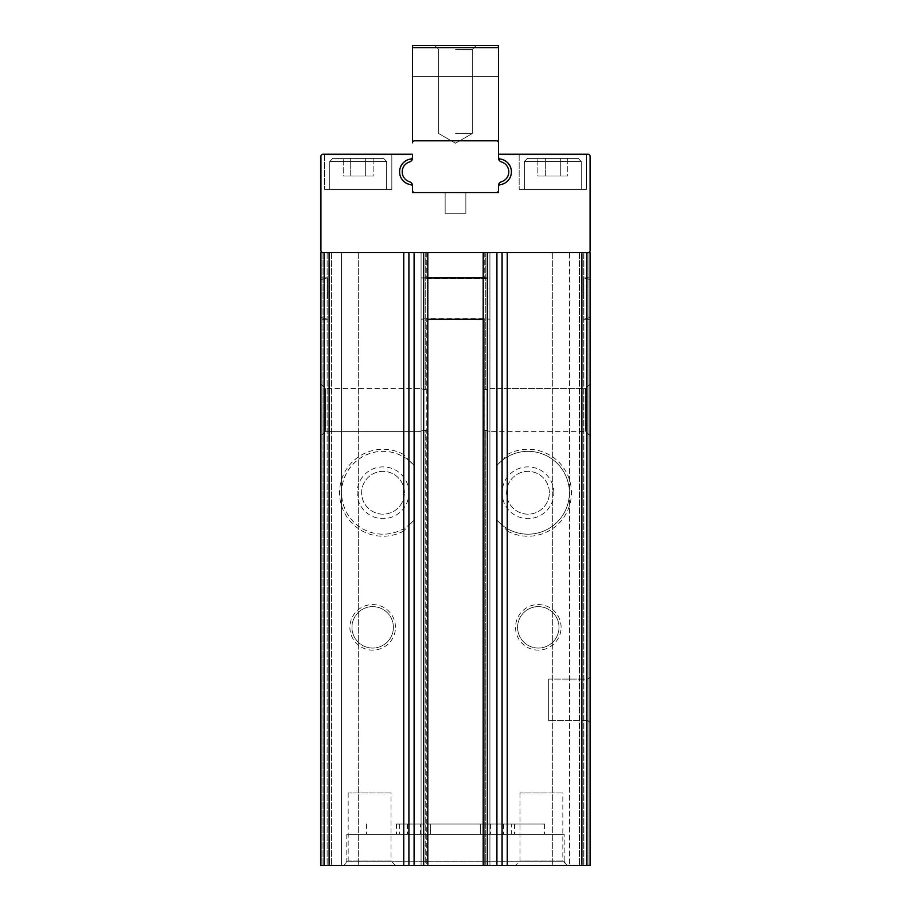 <?xml version="1.0" encoding="UTF-8"?>
<svg xmlns="http://www.w3.org/2000/svg" width="911" height="911" viewBox="0 0 911 911"><rect width="100%" height="100%" fill="white"/><g stroke="black" fill="none" stroke-linecap="round" stroke-linejoin="round"><path stroke-width="0.68" stroke-dasharray="4.55 3.42" d="M583.552 298.557L583.552 277.855L583.552 298.557M590.077 298.557L590.077 277.855L590.077 298.557M320.923 298.557L320.923 277.855L320.923 298.557M327.448 298.557L327.448 277.855L327.448 298.557M421.076 865.45L590.077 865.45L581.799 865.45L590.077 865.45L590.077 252.598L588.005 252.598L590.077 252.598L588.005 252.598L590.077 252.598L590.077 865.45L590.077 252.598L588.005 252.598A2.073 2.073 0 0 0 590.077 250.525L590.077 156.316A2.073 2.073 0 0 0 588.005 154.244L498.465 154.244L498.465 156.977A2.073 2.073 0 0 0 500.241 159.026A12.936 12.936 0 0 1 500.241 184.66A2.073 2.073 0 0 0 498.465 186.709L498.465 192.551L412.535 192.551L412.535 186.709A2.073 2.073 0 0 0 410.759 184.66A12.936 12.936 0 0 1 410.759 159.026A2.073 2.073 0 0 0 412.535 156.977L412.535 154.244L322.995 154.244A2.073 2.073 0 0 0 320.923 156.316L320.923 250.525A2.073 2.073 0 0 0 322.995 252.598L320.923 252.598L322.995 252.598L320.923 252.598L322.995 252.598L320.923 252.598L320.923 865.45L427.806 865.45L421.076 865.45L423.148 865.45L421.076 865.45L421.076 319.26L426.257 318.611L421.076 319.26L421.076 865.45L421.076 388.553L423.148 389.327L421.076 388.553L421.076 431.347L423.148 430.573L421.076 431.04L421.076 865.45M427.806 277.855L421.076 277.855L421.076 319.26L421.076 252.598L427.806 252.598L421.076 252.598L421.076 277.855L489.924 277.855L489.924 252.598L421.076 252.598L489.924 252.598L489.924 277.855L484.743 278.515L426.257 278.515L421.076 277.855L426.257 278.515L484.743 278.515L489.924 277.855L489.924 865.45L485.267 865.45L489.924 865.45L489.924 319.26L484.743 318.611L426.257 318.611L426.257 865.45L426.257 318.611L484.743 318.611L489.924 319.26L489.924 277.855L483.194 277.855M566.585 865.45L344.415 865.45L566.585 865.45L564.194 861.305L346.806 861.305L564.194 861.305L564.194 834.396L346.806 834.396L564.194 834.396M567.302 865.45L515.546 865.45L567.302 865.45L562.827 860.963L520.022 860.963L562.827 860.963L562.827 792.98L520.022 792.98L562.827 792.98M395.454 865.45L343.698 865.45L395.454 865.45L390.978 860.963L348.173 860.963L390.978 860.963L390.978 792.98L348.173 792.98L390.978 792.98M425.733 865.45L423.148 865.45L425.733 865.45L425.733 430.573L423.148 430.573L423.148 865.45L423.148 430.573L427.806 429.89L427.806 390.01L427.806 429.89L425.733 430.573L425.733 865.45M581.799 865.45L552.704 865.45L581.799 865.45L581.799 252.598L579.521 252.598L588.005 252.598L581.799 252.598L581.799 865.45M588.005 865.45L581.696 865.45L588.005 865.45L588.005 252.598L588.005 865.45M581.696 865.45L552.704 865.45L581.696 865.45L581.696 252.598L579.419 252.598L583.769 252.598L581.696 252.598L581.696 865.45M322.995 252.598L322.995 865.45L322.995 252.598L322.995 865.45L322.995 252.598L358.296 252.598L329.201 252.598L329.201 865.45L358.296 865.45L322.995 865.45L358.296 865.45L329.201 865.45L329.201 252.598L327.129 252.598L331.479 252.598L322.995 252.598L588.005 252.598M320.923 277.855L320.923 319.26L320.923 277.855L327.448 277.855L320.923 277.855M320.923 384.066L325.398 388.553L421.076 388.553L325.398 388.553L320.923 384.066L320.923 865.45L320.923 252.598L320.923 435.834L325.398 431.347L325.398 388.553L325.398 431.347L325.398 388.553L325.398 431.347L320.923 435.834M590.077 699.819L590.077 677.044L590.077 699.819M590.077 435.834L585.602 431.347L489.924 431.347L585.602 431.347L590.077 435.834L590.077 384.066L585.602 388.553L585.602 431.347L585.602 388.553L585.602 431.347L585.602 388.553L489.924 388.553L489.924 431.347L483.194 429.89L483.194 390.01L483.194 429.89L485.267 430.573L485.267 865.45L485.267 430.573L489.924 431.347L489.924 388.553L585.602 388.553L590.077 384.066M590.077 277.855L590.077 319.26L583.552 319.26L590.077 319.26L590.077 277.855L583.552 277.855L590.077 277.855M396.479 824.045L544.527 824.045L480.348 824.045L480.348 834.396L430.652 834.396L430.652 824.045L430.652 834.396L366.473 834.396L544.527 834.396L480.348 834.396L480.348 824.045L396.479 824.045L396.479 834.396M507.256 530.999A43.477 43.477 0 0 0 571.448 492.771A43.477 43.477 0 0 0 507.256 454.532L503.123 459.645A41.405 41.405 0 0 1 558.602 520.636A41.405 41.405 0 0 1 503.123 525.898L496.905 520.158A41.405 41.405 0 0 0 556.632 522.652A41.405 41.405 0 0 0 556.632 462.879A41.405 41.405 0 0 0 496.905 465.373L502.086 460.442L502.086 252.598L487.328 252.598L581.878 252.598L502.086 252.598L502.086 460.442L503.123 459.645A41.405 41.405 0 0 1 558.602 520.636A41.405 41.405 0 0 1 503.123 525.898L507.256 530.999L507.256 865.45M427.806 252.598L427.806 390.01L423.148 389.327L427.806 390.01L427.806 252.598L423.672 252.598L427.806 252.598L427.806 865.45M487.852 389.327L483.194 390.01L487.852 389.327L487.852 252.598L483.194 252.598L487.852 252.598L487.852 389.327M395.454 627.349A22.775 22.775 0 0 0 361.291 607.626A22.775 22.775 0 0 0 361.291 647.072A22.775 22.775 0 0 0 395.454 627.349M403.744 252.598L403.744 454.532L408.914 460.442L408.914 252.598L414.095 252.598L324.157 252.598L408.914 252.598L408.914 460.442L414.095 465.373A41.405 41.405 0 0 0 354.368 462.879A41.405 41.405 0 0 0 354.368 522.652A41.405 41.405 0 0 0 414.095 520.158L408.914 525.089L408.914 865.45L408.914 525.089L403.744 530.999L403.744 865.45M553.842 492.771A25.884 25.884 0 0 0 515.022 470.349A25.884 25.884 0 0 0 515.022 515.182A25.884 25.884 0 0 0 553.842 492.771M561.096 627.349A22.775 22.775 0 0 0 526.934 607.626A22.775 22.775 0 0 0 526.934 647.072A22.775 22.775 0 0 0 561.096 627.349M581.878 252.598L586.843 252.598L581.878 252.598L581.878 865.45M590.077 677.044L590.077 722.594L590.077 677.044L588.005 679.105L588.005 720.521L588.005 679.105L588.005 720.521L588.005 679.105L548.673 679.105L548.673 720.521L548.673 679.105L548.673 720.521L548.673 679.105L588.005 679.105L590.077 677.044M407.877 459.645A41.405 41.405 0 0 0 352.398 520.636A41.405 41.405 0 0 0 407.877 525.898M408.914 492.771A25.884 25.884 0 0 0 370.094 470.349A25.884 25.884 0 0 0 370.094 515.182A25.884 25.884 0 0 0 408.914 492.771M414.095 252.598L423.672 252.598L414.095 252.598L414.095 465.373M549.367 492.771A21.397 21.397 0 0 0 517.266 474.232A21.397 21.397 0 0 0 517.266 511.299A21.397 21.397 0 0 0 549.367 492.771A21.397 21.397 0 0 0 517.266 474.232A21.397 21.397 0 0 0 517.266 511.299A21.397 21.397 0 0 0 549.367 492.771M404.427 492.771A21.397 21.397 0 0 0 372.337 474.232A21.397 21.397 0 0 0 372.337 511.299A21.397 21.397 0 0 0 404.427 492.771A21.397 21.397 0 0 0 372.337 474.232A21.397 21.397 0 0 0 372.337 511.299A21.397 21.397 0 0 0 404.427 492.771M559.024 627.349A20.702 20.702 0 0 0 527.97 609.413A20.702 20.702 0 0 0 527.97 645.284A20.702 20.702 0 0 0 559.024 627.349A20.702 20.702 0 0 0 527.97 609.413A20.702 20.702 0 0 0 527.97 645.284A20.702 20.702 0 0 0 559.024 627.349M393.381 627.349A20.702 20.702 0 0 0 362.327 609.413A20.702 20.702 0 0 0 362.327 645.284A20.702 20.702 0 0 0 393.381 627.349A20.702 20.702 0 0 0 362.327 609.413A20.702 20.702 0 0 0 362.327 645.284A20.702 20.702 0 0 0 393.381 627.349M421.076 252.598L421.076 388.86L421.076 252.598M489.924 252.598L489.924 388.86L489.924 252.598M483.194 252.598L487.328 252.598L483.194 252.598L483.194 865.45M502.086 525.089L502.086 865.45L502.086 525.089M489.924 431.04L489.924 865.45L489.924 431.04M408.914 252.598L408.914 865.45M502.086 252.598L502.086 865.45M586.456 154.244L519.168 154.244L586.456 154.244L519.168 154.244L586.456 154.244L586.456 189.442L519.168 189.442L586.456 189.442L519.168 189.442L586.456 189.442L586.456 154.244M445.149 192.551L465.851 192.551L465.851 213.254L465.851 192.551L465.851 213.254L465.851 192.551L445.149 192.551L465.851 192.551L445.149 192.551L465.851 192.551L465.851 213.254L445.149 213.254L465.851 213.254L445.149 213.254L465.851 213.254L465.851 192.551L465.851 213.254L465.851 192.551L445.149 192.551L445.149 213.254L445.149 192.551L445.149 213.254L465.851 213.254L445.149 213.254L445.149 192.551L445.149 213.254L445.149 192.551L465.851 192.551L445.149 192.551L445.149 213.254L465.851 213.254L445.149 213.254L445.149 192.551M391.832 154.244L324.544 154.244L391.832 154.244L324.544 154.244L391.832 154.244L391.832 189.442L324.544 189.442L391.832 189.442L324.544 189.442L391.832 189.442L391.832 154.244M501.05 834.396L511.401 834.396L501.05 834.396M409.95 834.396L420.301 834.396L409.95 834.396M407.445 824.045L407.445 834.396M514.521 824.045L514.521 834.396M503.555 824.045L503.555 834.396M511.401 824.045L490.699 824.045L511.401 824.045L511.401 834.396M420.301 824.045L399.599 824.045L420.301 824.045L420.301 834.396M569.489 252.598L552.704 252.598L579.521 252.598L552.704 252.598L569.489 252.598L569.489 865.45L569.489 252.598M341.511 252.598L358.296 252.598L341.511 252.598L341.511 865.45L341.511 252.598M386.663 189.442L329.725 189.442L386.663 189.442L329.725 189.442L386.663 189.442L386.663 161.498L386.663 189.442M383.554 158.389L332.822 158.389L383.554 158.389L386.663 161.498L329.725 161.498L386.663 161.498L329.725 161.498L386.663 161.498L383.554 158.389L332.822 158.389L383.554 158.389M350.712 158.389L373.134 158.389L343.242 158.389L350.712 158.389L350.712 175.994L343.242 175.994L343.242 158.389L343.242 175.994L350.712 175.994L350.712 158.389L350.712 175.994L365.664 175.994L343.242 175.994L350.712 175.994L350.712 158.389M373.134 158.389L365.664 158.389L373.134 158.389L373.134 175.994L365.664 175.994L365.664 158.389L365.664 175.994L373.134 175.994L373.134 158.389M581.275 189.442L524.337 189.442L581.275 189.442L524.337 189.442L581.275 189.442L581.275 161.498L581.275 189.442M578.178 158.389L527.446 158.389L578.178 158.389L581.275 161.498L524.337 161.498L581.275 161.498L524.337 161.498L581.275 161.498L578.178 158.389L527.446 158.389L578.178 158.389M545.336 158.389L567.758 158.389L537.866 158.389L545.336 158.389L545.336 175.994L537.866 175.994L537.866 158.389L537.866 175.994L545.336 175.994L545.336 158.389L545.336 175.994L560.288 175.994L537.866 175.994L545.336 175.994L545.336 158.389M567.758 158.389L560.288 158.389L567.758 158.389L567.758 175.994L560.288 175.994L560.288 158.389L560.288 175.994L567.758 175.994L567.758 158.389M560.288 175.994L545.336 175.994L560.288 175.994L560.288 158.389L560.288 175.994L567.758 175.994L560.288 175.994M365.664 175.994L350.712 175.994L365.664 175.994L365.664 158.389L365.664 175.994L373.134 175.994L365.664 175.994M498.465 47.623L498.465 45.55L498.465 47.623L498.465 45.55L412.535 45.55L412.535 76.604L412.535 45.55L412.535 47.623L412.535 45.55L498.465 45.55L412.535 45.55L498.465 45.55L412.535 45.55L498.465 45.55L498.465 76.604L498.465 45.55L498.465 76.604L412.535 76.604L412.535 142.856L412.535 45.55L498.465 45.55L498.465 142.856L498.465 47.623L412.535 47.623L412.535 76.604L498.465 76.604L412.535 76.604L498.465 76.604L498.465 47.623L412.535 47.623L498.465 47.623L412.535 47.623L498.465 47.623L498.465 142.856A2.073 2.073 0 0 0 496.393 140.795L414.607 140.795A2.073 2.073 0 0 0 412.535 142.856L412.535 47.623L498.465 47.623L412.535 47.623M498.568 158.913A4.145 4.145 0 0 1 498.465 157.956L498.465 142.856A2.073 2.073 0 0 0 496.393 140.795L414.607 140.795A2.073 2.073 0 0 0 412.535 142.856A2.073 2.073 0 0 1 414.607 140.795A2.073 2.073 0 0 0 412.535 142.856A2.073 2.073 0 0 1 414.607 140.795L496.393 140.795A2.073 2.073 0 0 1 498.465 142.856A2.073 2.073 0 0 0 496.393 140.795A2.073 2.073 0 0 1 498.465 142.856L498.465 157.956A4.145 4.145 0 0 0 501.414 161.93A10.351 10.351 0 0 1 501.414 181.767A10.351 10.351 0 0 0 501.414 161.93A4.145 4.145 0 0 1 498.568 158.913A4.145 4.145 0 0 0 501.414 161.93A4.145 4.145 0 0 1 498.568 158.913A12.936 12.936 0 0 0 498.465 158.913L498.465 157.956A4.145 4.145 0 0 0 501.414 161.93A10.351 10.351 0 0 1 501.414 181.767A4.145 4.145 0 0 0 498.568 184.785A12.936 12.936 0 0 0 511.401 171.849A12.936 12.936 0 0 0 498.465 158.913A12.936 12.936 0 0 1 511.401 171.849A12.936 12.936 0 0 1 498.568 184.785A4.145 4.145 0 0 0 498.465 185.742L498.465 190.479L498.465 185.742A4.145 4.145 0 0 1 501.414 181.767A4.145 4.145 0 0 0 498.568 184.785A4.145 4.145 0 0 1 501.414 181.767A10.351 10.351 0 0 0 501.414 161.93A4.145 4.145 0 0 1 498.465 157.956A4.145 4.145 0 0 0 498.568 158.913A12.936 12.936 0 0 1 511.401 171.849A12.936 12.936 0 0 1 498.465 184.785L498.465 185.742A4.145 4.145 0 0 1 501.414 181.767A10.351 10.351 0 0 0 501.414 161.93A10.351 10.351 0 0 1 501.414 181.767A4.145 4.145 0 0 0 498.465 185.742A4.145 4.145 0 0 1 498.568 184.785A12.936 12.936 0 0 1 498.465 184.785L498.465 185.742A4.145 4.145 0 0 1 501.414 181.767A10.351 10.351 0 0 0 501.414 161.93A4.145 4.145 0 0 1 498.465 157.956L498.465 158.913A12.936 12.936 0 0 1 498.568 158.913A4.145 4.145 0 0 1 498.465 157.956L498.465 142.856A2.073 2.073 0 0 0 496.393 140.795A2.073 2.073 0 0 1 498.465 142.856M455.5 45.55L476.202 45.55L455.5 45.55M496.393 192.551A2.073 2.073 0 0 0 498.465 190.479L498.465 192.551L496.393 192.551A2.073 2.073 0 0 0 498.465 190.479A2.073 2.073 0 0 1 496.393 192.551A2.073 2.073 0 0 0 498.465 190.479A2.073 2.073 0 0 1 496.393 192.551L498.465 192.551L498.465 190.479A2.073 2.073 0 0 1 496.393 192.551L498.465 192.551L498.465 190.479A2.073 2.073 0 0 1 496.393 192.551L412.535 192.551L412.535 190.479A2.073 2.073 0 0 0 414.607 192.551L496.393 192.551L414.607 192.551A2.073 2.073 0 0 1 412.535 190.479A2.073 2.073 0 0 0 414.607 192.551A2.073 2.073 0 0 1 412.535 190.479A2.073 2.073 0 0 0 414.607 192.551A2.073 2.073 0 0 1 412.535 190.479L412.535 192.551L414.607 192.551A2.073 2.073 0 0 1 412.535 190.479L412.535 185.742A4.145 4.145 0 0 0 409.586 181.767A10.351 10.351 0 0 1 409.586 161.93A10.351 10.351 0 0 0 409.586 181.767A4.145 4.145 0 0 1 412.432 184.785A4.145 4.145 0 0 0 409.586 181.767A4.145 4.145 0 0 1 412.432 184.785A12.936 12.936 0 0 0 412.535 184.785L412.535 185.742A4.145 4.145 0 0 0 409.586 181.767A10.351 10.351 0 0 1 409.586 161.93A4.145 4.145 0 0 0 412.432 158.913A12.936 12.936 0 0 0 399.599 171.849A12.936 12.936 0 0 0 412.535 184.785L412.535 185.742A4.145 4.145 0 0 0 412.432 184.785A12.936 12.936 0 0 1 399.599 171.849A12.936 12.936 0 0 1 412.432 158.913A4.145 4.145 0 0 0 412.535 157.956L412.535 158.913A12.936 12.936 0 0 0 412.432 158.913A4.145 4.145 0 0 1 409.586 161.93A4.145 4.145 0 0 0 412.432 158.913A4.145 4.145 0 0 1 409.586 161.93A10.351 10.351 0 0 0 409.586 181.767A10.351 10.351 0 0 1 409.586 161.93A4.145 4.145 0 0 0 412.535 157.956A4.145 4.145 0 0 1 412.432 158.913A12.936 12.936 0 0 1 412.535 158.913A12.936 12.936 0 0 0 412.432 158.913A12.936 12.936 0 0 1 412.535 158.913L412.535 157.956A4.145 4.145 0 0 1 409.586 161.93A10.351 10.351 0 0 0 409.586 181.767A4.145 4.145 0 0 1 412.535 185.742L412.535 184.785L412.535 185.742A4.145 4.145 0 0 0 412.432 184.785A12.936 12.936 0 0 1 399.599 171.849A12.936 12.936 0 0 1 412.432 158.913A4.145 4.145 0 0 0 412.535 157.956A4.145 4.145 0 0 1 409.586 161.93A10.351 10.351 0 0 0 409.586 181.767A4.145 4.145 0 0 1 412.535 185.742A4.145 4.145 0 0 0 412.432 184.785A12.936 12.936 0 0 0 412.535 184.785A12.936 12.936 0 0 1 412.432 184.785M455.5 49.479L472.285 49.479L455.5 49.479M455.5 133.541L472.285 133.541L455.5 133.541M498.465 184.785A12.936 12.936 0 0 0 498.568 184.785A12.936 12.936 0 0 1 498.465 184.785L498.465 185.742L498.465 184.785M412.535 190.479L412.535 192.551L414.607 192.551M414.607 140.795L496.393 140.795L414.607 140.795A2.073 2.073 0 0 0 412.535 142.856A2.073 2.073 0 0 1 414.607 140.795M426.257 252.598L426.257 278.515L426.257 252.598M484.743 318.611L484.743 865.45L484.743 318.611M484.743 252.598L484.743 278.515L484.743 252.598M329.122 252.598L329.122 865.45M403.744 454.532A43.477 43.477 0 0 0 339.552 492.771A43.477 43.477 0 0 0 403.744 530.999M496.905 520.158L496.905 865.45M487.328 252.598L487.328 865.45M496.905 252.598L496.905 465.373M586.843 252.598L586.843 865.45M324.157 252.598L324.157 865.45M507.256 252.598L507.256 454.532M423.672 252.598L423.672 865.45M414.095 520.158L414.095 865.45M425.733 252.598L425.733 389.327L425.733 252.598M423.148 252.598L423.148 389.327L423.148 252.598M485.267 252.598L485.267 389.327L485.267 252.598M487.852 430.573L487.852 865.45L487.852 430.573M583.769 252.598L583.769 865.45L583.769 252.598M579.419 252.598L579.419 865.45L579.419 252.598M583.871 252.598L583.871 865.45L583.871 252.598M579.521 252.598L579.521 865.45L579.521 252.598M331.479 252.598L331.479 865.45L331.479 252.598M327.129 252.598L327.129 865.45L327.129 252.598M329.201 252.598L329.201 865.45L329.201 252.598M327.448 319.26L320.923 319.26L327.448 319.26L320.923 317.518L327.448 319.26M421.076 431.347L325.398 431.347L421.076 431.347M348.173 792.98L348.173 860.963L343.698 865.45M520.022 792.98L520.022 860.963L515.546 865.45M346.806 834.396L346.806 861.305L344.415 865.45M366.473 824.045L366.473 834.396M544.527 824.045L544.527 834.396M490.699 824.045L490.699 834.396M399.599 824.045L399.599 834.396M588.005 720.521L590.077 722.594L588.005 720.521L548.673 720.521L588.005 720.521M552.704 252.598L552.704 865.45L552.704 252.598M358.296 252.598L358.296 865.45L358.296 252.598M320.923 279.597L327.448 277.855L320.923 279.597M590.077 279.597L583.552 277.855L590.077 279.597M590.077 317.518L583.552 319.26L590.077 317.518M427.806 319.26L483.194 319.26M324.544 154.244L324.544 189.442L324.544 154.244M329.725 161.498L329.725 189.442L329.725 161.498L332.822 158.389L329.725 161.498M519.168 154.244L519.168 189.442L519.168 154.244M524.337 161.498L524.337 189.442L524.337 161.498L527.446 158.389L524.337 161.498M472.285 49.479L476.202 45.55L472.285 49.479L472.285 133.541L455.5 143.232L438.715 133.541L438.715 49.479L434.798 45.55L438.715 49.479L438.715 133.541L455.5 143.232L472.285 133.541L472.285 49.479L476.202 45.55L472.285 49.479L472.285 133.541L455.5 143.232L438.715 133.541L438.715 49.479L434.798 45.55L438.715 49.479L438.715 133.541L455.5 143.232L472.285 133.541L472.285 49.479"/><path stroke-width="1.37" d="M483.194 865.45L320.923 865.45L320.923 252.598L320.923 277.855L320.923 252.598L590.077 252.598L590.077 865.45L483.194 865.45L483.194 252.598M320.923 384.066L320.923 435.834M590.077 319.26L590.077 677.044L590.077 319.26M590.077 722.594L590.077 865.45L590.077 722.594M590.077 384.066L590.077 435.834M427.806 252.598L427.806 865.45M408.914 252.598L408.914 865.45M502.086 252.598L502.086 865.45M588.005 252.598A2.073 2.073 0 0 0 590.077 250.525L590.077 156.316A2.073 2.073 0 0 0 588.005 154.244L498.465 154.244L498.465 156.977A2.073 2.073 0 0 0 500.241 159.026A12.936 12.936 0 0 1 500.241 184.66A2.073 2.073 0 0 0 498.465 186.709L498.465 192.551L412.535 192.551L412.535 186.709A2.073 2.073 0 0 0 410.759 184.66A12.936 12.936 0 0 1 410.759 159.026A2.073 2.073 0 0 0 412.535 156.977L412.535 154.244L322.995 154.244A2.073 2.073 0 0 0 320.923 156.316L320.923 250.525A2.073 2.073 0 0 0 322.995 252.598M498.465 45.55L498.465 142.856A2.073 2.073 0 0 0 496.393 140.795L414.607 140.795A2.073 2.073 0 0 0 412.535 142.856L412.535 45.55L498.465 45.55M498.568 158.913A12.936 12.936 0 0 1 511.401 171.849A12.936 12.936 0 0 1 498.568 184.785A4.145 4.145 0 0 0 498.465 185.742L498.465 192.551L496.393 192.551A2.073 2.073 0 0 0 498.465 190.479L498.465 185.742A4.145 4.145 0 0 1 501.414 181.767A10.351 10.351 0 0 0 501.414 161.93A4.145 4.145 0 0 1 498.465 157.956L498.465 142.856M412.535 190.479A2.073 2.073 0 0 0 414.607 192.551L412.535 192.551L412.535 185.742A4.145 4.145 0 0 0 409.586 181.767A10.351 10.351 0 0 1 409.586 161.93A4.145 4.145 0 0 0 412.535 157.956A4.145 4.145 0 0 1 412.432 158.913A12.936 12.936 0 0 0 399.599 171.849A12.936 12.936 0 0 0 412.432 184.785M414.607 192.551L496.393 192.551M507.256 252.598L507.256 865.45M581.878 252.598L581.878 865.45M586.843 252.598L586.843 865.45M324.157 252.598L324.157 865.45M329.122 252.598L329.122 865.45M403.744 252.598L403.744 865.45M423.672 252.598L423.672 865.45M414.095 252.598L414.095 865.45M496.905 252.598L496.905 865.45M487.328 252.598L487.328 865.45M498.465 47.623L412.535 47.623M483.194 277.855L427.806 277.855M483.194 319.26L427.806 319.26"/></g></svg>
